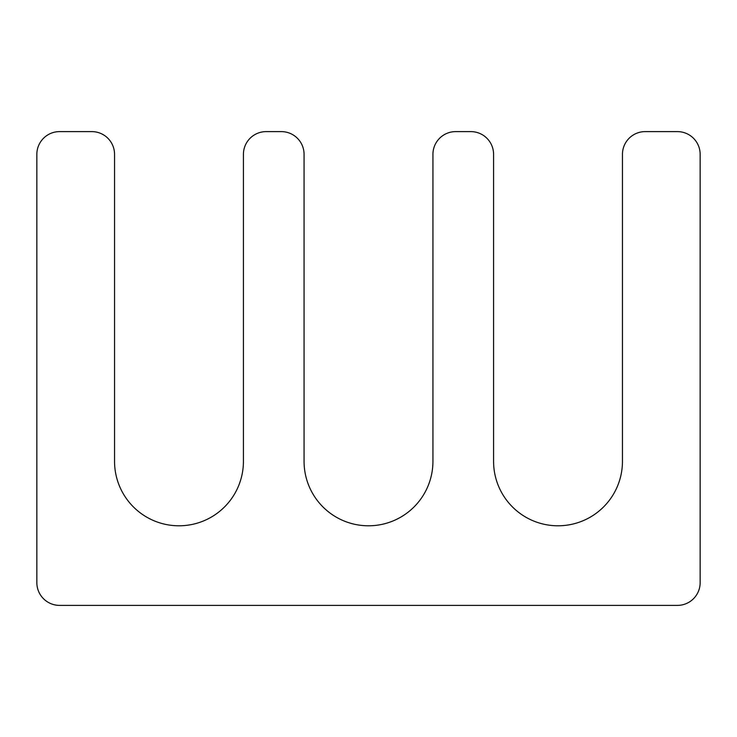<?xml version="1.0" encoding="UTF-8"?>
<svg xmlns="http://www.w3.org/2000/svg" width="737" height="737" viewBox="0 0 737 737"><rect width="100%" height="100%" fill="white"/><g stroke="black" fill="none" stroke-linecap="round" stroke-linejoin="round"><path stroke-width="1.11" d="M432.932 461.362L432.932 154.346A22.746 22.746 0 0 1 455.678 131.61L470.842 131.61A22.746 22.746 0 0 1 493.578 154.346L493.578 461.362A64.432 64.432 0 0 0 558.01 525.794A64.432 64.432 0 0 0 622.452 461.362L622.452 154.346A22.746 22.746 0 0 1 645.188 131.61L677.404 131.61A22.746 22.746 0 0 1 700.15 154.346L700.15 582.654A22.746 22.746 0 0 1 677.404 605.39L59.596 605.39A22.746 22.746 0 0 1 36.85 582.654L36.85 154.346A22.746 22.746 0 0 1 59.596 131.61L91.812 131.61A22.746 22.746 0 0 1 114.548 154.346L114.548 461.362A64.432 64.432 0 0 0 178.99 525.794A64.432 64.432 0 0 0 243.422 461.362L243.422 154.346A22.746 22.746 0 0 1 266.158 131.61L281.322 131.61A22.746 22.746 0 0 1 304.068 154.346L304.068 461.362A64.432 64.432 0 0 0 368.5 525.794A64.432 64.432 0 0 0 432.932 461.362"/></g></svg>
